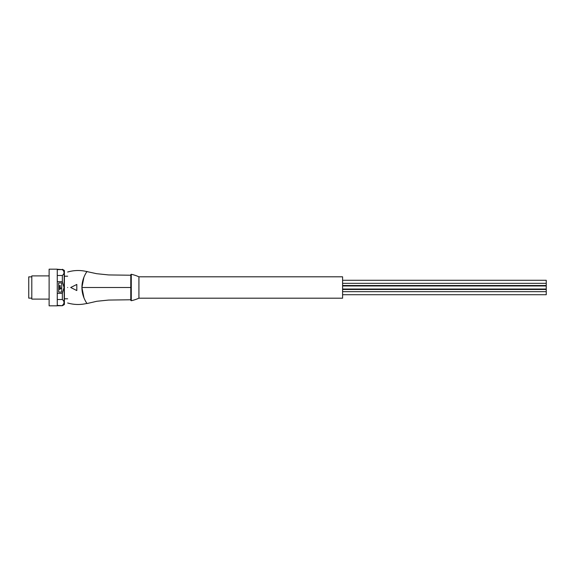 <?xml version="1.0" encoding="UTF-8"?>
<svg xmlns="http://www.w3.org/2000/svg" width="575" height="575" viewBox="0 0 575 575"><rect width="100%" height="100%" fill="white"/><g stroke="black" fill="none" stroke-linecap="round" stroke-linejoin="round"><path stroke-width="0.86" d="M342.592 285.969L546.25 285.969L546.25 289.031L342.592 289.031M138.927 276.805L342.592 276.805L342.592 298.195L138.927 298.195L138.927 276.805A40.732 40.732 0 0 0 131.28 274.275L131.28 300.725A40.732 40.732 0 0 0 138.927 298.195M342.592 280.277L546.25 280.277L546.25 285.509L342.592 285.509M342.592 289.491L546.25 289.491L546.25 294.723L342.592 294.723M130.784 275.375L130.784 300.33L131.28 300.725M81.938 287.5C81.801 296.793 87.278 303.952 87.055 303.535C87.299 303.974 81.823 296.865 81.945 287.5C81.794 278.221 87.307 270.998 87.055 271.465C87.285 271.062 81.837 278.099 81.938 287.5L130.784 287.5C130.784 271.666 130.784 271.666 130.784 287.5C130.784 303.327 130.784 303.327 130.784 287.5L130.784 279.206M130.784 275.231L108.653 274.936L96.614 273.693L86.954 271.594M84 297.987L81.909 287.5L83.928 277.186M67.649 287.5C67.649 307.467 67.649 307.467 67.649 287.5C67.649 267.533 67.649 267.533 67.649 287.5M74.7 285.502L76.813 284.445L76.813 290.555L75.569 289.937M70.703 287.5L76.813 284.445L76.813 290.555L70.703 287.5M64.393 303.384L64.393 271.616M64.184 304.671A0.41 0.41 0 0 0 64.393 304.319L64.393 270.681A0.41 0.41 0 0 0 64.184 270.329L64.184 304.671L62.352 305.728L57.263 305.375M57.263 281.642L62.352 281.642L64.026 287.5L62.352 293.358L57.263 293.358M57.263 299.518L62.352 299.518L62.352 293.358M62.352 299.518C64.594 301.473 64.594 303.428 62.352 305.375M57.263 269.625L62.352 269.625L57.263 269.272M62.352 269.625C64.594 271.572 64.594 273.527 62.352 275.482L57.263 275.482M62.352 281.642L62.352 275.482M61.741 282.914L61.741 292.086L58.686 292.086L58.686 282.914L61.741 282.914M60.181 288.643L61.18 288.039L59.678 289.541L59.678 285.459L60.181 285.459L60.181 288.643L61.18 288.039M57.263 269.172L57.263 305.828L49.119 305.828L49.119 269.172L57.263 269.172M49.119 297.045L49.112 296.643M49.119 299.108L31.805 299.108L31.805 275.892L49.119 275.892L31.805 275.892M31.805 276.855L28.75 276.855L28.75 298.145L31.805 298.145M546.25 283.331L342.592 283.331M131.28 274.275L130.784 274.67M130.784 299.769L108.646 300.064L96.823 301.271L87.055 303.535M87.012 303.392C80.522 304.98 74.067 304.843 67.649 302.982M67.649 272.025C74.067 270.157 80.522 270.02 87.012 271.608M64.393 298.806L67.649 298.806M62.352 305.728L57.263 305.728M64.184 270.329L62.352 269.272M64.393 276.194L67.649 276.194M546.25 291.669L342.592 291.669"/></g></svg>
